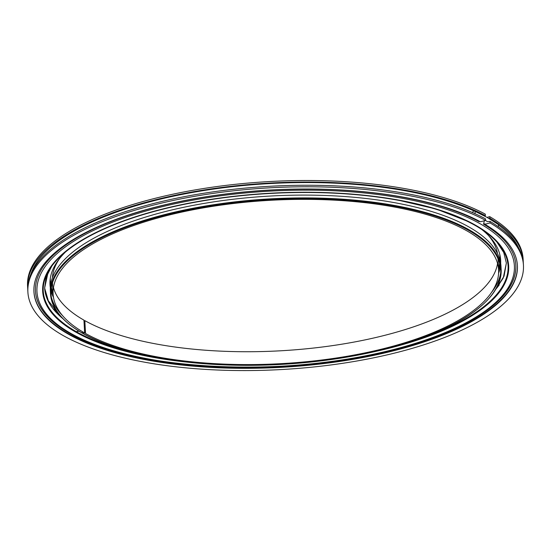 <?xml version="1.0" encoding="UTF-8"?>
<svg xmlns="http://www.w3.org/2000/svg" width="551" height="551" viewBox="0 0 551 551"><rect width="100%" height="100%" fill="white"/><g stroke="black" fill="none" stroke-linecap="round" stroke-linejoin="round"><path stroke-width="0.83" d="M157.944 357.923A232.756 85.398 176.9 0 1 77.071 332.418L77.057 332.101A232.756 85.398 176.9 0 0 133.79 352.743M77.057 332.101L77.471 331.571M79.248 241.813A232.756 85.398 176.9 0 0 43.24 290.942A232.756 85.398 176.9 0 0 76.162 331.599L78.986 331.165M424.718 336.985A232.756 85.398 176.9 0 0 508.063 265.768A232.756 85.398 176.9 0 0 474.7 224.863A232.756 85.398 176.9 0 0 466.966 220.82A232.756 85.398 176.9 0 0 464.562 219.67M401.266 344.747A232.756 85.398 176.9 0 0 508.084 266.092A232.756 85.398 176.9 0 0 474.714 225.18A232.756 85.398 176.9 0 0 211.129 199.552A232.756 85.398 176.9 0 0 43.253 291.265A232.756 85.398 176.9 0 0 76.183 331.916M373.488 351.903A233.349 85.619 176.9 0 0 396.052 346.441A233.349 85.619 176.9 0 0 475.224 225.042A233.349 85.619 176.9 0 0 395.556 199.545A233.349 85.619 176.9 0 0 155.286 210.909A233.349 85.619 176.9 0 0 147.937 212.955A233.349 85.619 176.9 0 0 43.632 297.533A233.349 85.619 176.9 0 0 186.328 362.041M480.107 223.734A239.058 87.712 176.9 0 0 152.345 209.249A239.058 87.712 176.9 0 0 71.237 333.617A239.058 87.712 176.9 0 0 398.993 348.101A239.058 87.712 176.9 0 0 480.107 223.734M35.457 291.1A240.532 88.256 176.9 0 0 64.715 330.166C125.649 371.05 288.09 379.412 399.33 348.08C439.14 337.302 469.679 323.63 490.955 307.079A240.532 88.256 176.9 0 0 515.819 265.079M479.831 221.461L479.081 221.667A240.532 88.256 176.9 0 0 151.553 208.34A240.532 88.256 176.9 0 0 35.464 291.204A240.532 88.256 176.9 0 0 399.737 348.046A240.532 88.256 176.9 0 0 515.826 265.183A240.532 88.256 176.9 0 0 483.537 224.174L484.363 220.731M489.991 221.385L490.073 222.907L484.901 224.298A242.089 88.828 176.9 0 1 517.41 265.582A242.089 88.828 176.9 0 1 400.563 348.983A242.089 88.828 176.9 0 1 33.935 291.768A242.089 88.828 176.9 0 1 150.774 208.368A242.089 88.828 176.9 0 1 480.438 221.791L485.61 220.4A248.143 91.046 176.9 0 0 147.654 206.611A248.143 91.046 176.9 0 0 27.887 292.092A248.143 91.046 176.9 0 0 403.683 350.739A248.143 91.046 176.9 0 0 523.45 265.258L523.367 263.729A248.143 91.046 176.9 0 0 489.991 221.385L487.559 221.667L485.376 220.414M487.022 217.37L489.736 216.646L489.818 218.168L488.861 218.423M484.901 224.298L484.873 223.816L483.537 224.174M472.662 212.638A1.729 1.316 114.4 0 1 473.819 210.978A1.729 1.316 114.4 0 1 474.48 211.047L487.077 217.404L497.939 224.257A1.729 1.46 125.4 0 1 498.083 226.571M474.48 211.047A1.729 1.316 114.4 0 1 475.155 212.183A1.729 1.316 114.4 0 1 474.735 213.554M523.243 262.124A248.143 91.046 176.9 0 0 523.195 260.52L523.113 258.991A248.143 91.046 176.9 0 0 489.736 216.646M523.195 260.52A248.143 91.046 176.9 0 0 489.818 218.168M484.377 215.923L485.355 215.661L485.273 214.132A248.143 91.046 176.9 0 0 147.317 200.35A248.143 91.046 176.9 0 0 27.55 285.831L27.633 287.353A248.143 91.046 176.9 0 0 27.757 288.958M485.355 215.661A248.143 91.046 176.9 0 0 147.399 201.873A248.143 91.046 176.9 0 0 27.633 287.353M523.45 265.258A248.143 91.046 176.9 0 0 490.073 222.907M485.61 220.4L485.527 218.871A248.143 91.046 176.9 0 0 147.572 205.089A248.143 91.046 176.9 0 0 27.805 290.57L27.887 292.092M33.921 291.527A242.089 88.828 176.9 0 0 400.536 348.501A242.089 88.828 176.9 0 0 517.396 265.341M84.503 330.497A232.756 85.398 176.9 0 0 85.391 330.924M54.067 308.994A232.756 85.398 176.9 0 0 57.903 312.844M82.313 331.633L82.864 333.465A225.145 82.609 -3.1 0 1 71.024 325.689A225.145 82.609 -3.1 0 1 171.203 213.657A225.145 82.609 -3.1 0 1 468.384 230.222A225.145 82.609 -3.1 0 1 484.198 303.319A225.145 82.609 -3.1 0 1 293.938 363.564A225.145 82.609 -3.1 0 1 83.759 333.968L83.277 333.355M83.986 320.868L84.833 320.641L85.529 333.486A223.072 81.851 176.9 0 0 338.121 357.737A223.072 81.851 176.9 0 0 498.593 269.907A223.072 81.851 176.9 0 0 466.614 230.697A223.072 81.851 176.9 0 0 213.995 206.136A223.072 81.851 176.9 0 0 53.103 294.034A223.072 81.851 176.9 0 0 84.64 332.983L83.945 320.138A223.072 81.851 176.9 0 1 53.447 287.567M83.291 333.603A225.662 82.802 176.9 0 0 293.649 363.295A225.662 82.802 176.9 0 0 484.425 303.098M484.198 303.319L484.653 302.885A225.662 82.802 176.9 0 0 501.155 269.281A225.662 82.802 176.9 0 0 468.805 229.622A225.662 82.802 176.9 0 0 213.244 204.772A225.662 82.802 176.9 0 0 50.485 293.69A225.662 82.802 176.9 0 0 70.521 325.31L71.024 325.689M84.833 320.641A223.072 81.851 176.9 0 0 328.961 346.124A223.072 81.851 176.9 0 0 497.553 263.516M497.519 253.667A223.072 81.851 176.9 0 0 488.42 235.429M500.556 258.805A225.662 82.802 -3.1 0 1 500.418 261.952M499.998 264.9A225.662 82.802 -3.1 0 1 498.6 270.038M84.964 322.976A225.662 82.802 -3.1 0 1 84.069 322.5M84.028 321.646A225.145 82.609 176.9 0 0 84.916 322.128M498.503 268.227A225.145 82.609 176.9 0 0 499.633 263.406M499.977 260.086A225.145 82.609 176.9 0 0 499.64 253.832M82.864 333.465L84.64 332.983M501.155 269.281L501.004 266.47A225.662 82.802 176.9 0 0 468.653 226.812A225.662 82.802 176.9 0 0 213.092 201.962A225.662 82.802 176.9 0 0 50.334 290.88L50.485 293.69M51.36 297.258A225.662 82.802 176.9 0 0 62.58 315.661M70.776 325.503A225.662 82.802 176.9 0 0 82.395 333.1M53.11 294.165A225.662 82.802 -3.1 0 1 51.167 289.206M50.43 286.32A225.662 82.802 -3.1 0 1 49.955 283.207M65.486 251.993A225.662 82.802 176.9 0 0 49.996 284.612A225.662 82.802 176.9 0 0 50.327 287.739M51.023 290.997A225.662 82.802 176.9 0 0 53.481 297.416M84.227 325.31A225.662 82.802 176.9 0 0 85.116 325.793M498.586 273.31A225.662 82.802 176.9 0 0 500.329 266.663M500.673 263.35A225.662 82.802 176.9 0 0 500.666 260.21A225.662 82.802 176.9 0 0 481.739 229.45M50.327 278.165A225.145 82.609 176.9 0 0 50.671 284.419M51.367 287.684A225.145 82.609 176.9 0 0 53.013 292.354M59.494 258.653A223.072 81.851 176.9 0 0 52.414 277.773M84.565 331.578A225.662 82.802 176.9 0 0 85.453 332.053M491.506 292.429A225.662 82.802 176.9 0 0 500.673 272.924M84.489 330.173A232.756 85.398 176.9 0 0 85.377 330.6M495.859 289.123A232.756 85.398 176.9 0 0 499.247 284.888M44.638 288.049A231.2 84.833 176.9 0 0 62.931 318.671A231.2 84.833 176.9 0 1 44.638 288.049L48.04 272.49L51.753 266.202L46.098 277.298L44.638 288.049L48.336 300.798L58.275 313.34M518.684 248.026A246.758 90.543 176.9 0 0 498.407 224.891M474.018 210.957A246.758 90.543 176.9 0 0 212.941 189.172A246.758 90.543 176.9 0 0 30.766 274.453M506.362 263.041L504.062 276.12L495.535 289.661L503.256 277.98L506.362 263.041L503.752 252.516L496.933 242.096M395.556 199.545L436.358 209.063L469.135 221.895M497.987 258.729L498.593 269.907M52.497 282.856L53.103 294.034"/></g></svg>
